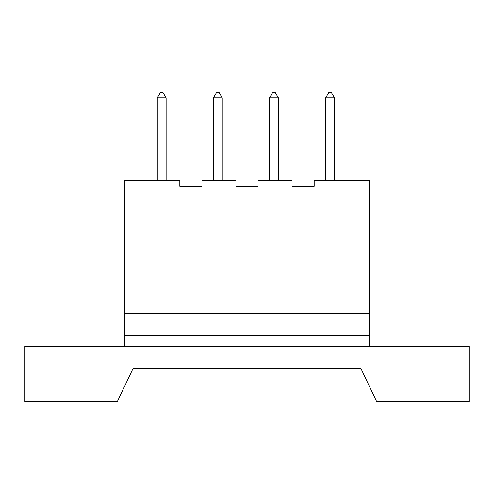 <?xml version="1.0" encoding="UTF-8"?>
<svg xmlns="http://www.w3.org/2000/svg" width="494" height="494" viewBox="0 0 494 494"><rect width="100%" height="100%" fill="white"/><g stroke="black" fill="none" stroke-linecap="round" stroke-linejoin="round"><path stroke-width="0.74" d="M133.077 368.536L360.923 368.536L376.731 401.684L469.3 401.684L469.3 346.436L24.7 346.436L24.7 401.684L117.269 401.684L133.077 368.536L360.923 368.536M124.358 313.295L369.642 313.295L369.642 180.705L314.178 180.705L314.178 186.232L292.078 186.232L292.078 180.705L258.047 180.705L258.047 186.232L235.953 186.232L235.953 180.705L201.923 180.705L201.923 186.232L179.822 186.232L179.822 180.705L124.358 180.705L124.358 335.389L369.642 335.389L369.642 346.436M124.358 335.389L124.358 346.436M369.642 313.295L369.642 335.389M166.126 97.843L162.81 92.316L160.599 92.316L157.283 97.843L166.126 97.843L166.126 180.705M157.283 97.843L157.283 180.705M222.251 97.843L218.935 92.316L216.724 92.316L213.414 97.843L222.251 97.843L222.251 180.705M213.414 97.843L213.414 180.705M278.381 97.843L275.065 92.316L272.855 92.316L269.539 97.843L278.381 97.843L278.381 180.705M269.539 97.843L269.539 180.705M334.506 97.843L331.19 92.316L328.979 92.316L325.67 97.843L334.506 97.843L334.506 180.705M325.67 97.843L325.67 180.705"/></g></svg>
